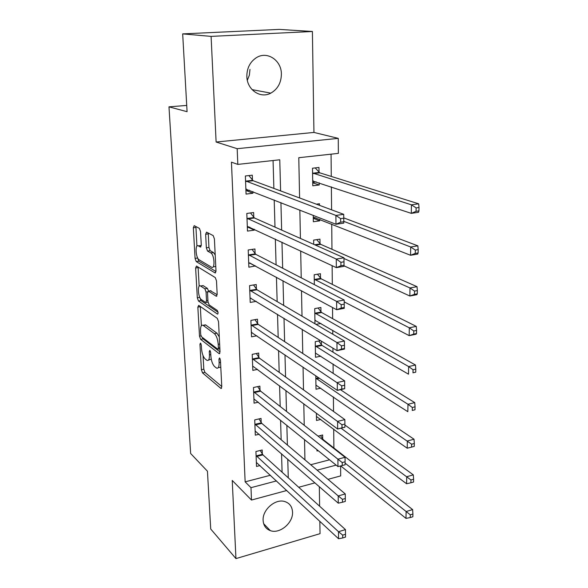 <?xml version="1.0" encoding="UTF-8"?>
<svg xmlns="http://www.w3.org/2000/svg" width="588" height="588" viewBox="0 0 588 588"><rect width="100%" height="100%" fill="white"/><g stroke="black" fill="none" stroke-linecap="round" stroke-linejoin="round"><path stroke-width="0.88" d="M200.537 343.054L199.949 344.208L201.397 369.683L202.507 372.88L220.97 388.455L221.772 386.786L220.449 360.297L219.537 357.901L218.956 359.121L219.126 362.568C219.192 366.875 218.324 368.713 216.538 368.088L214.591 366.567C212.555 364.464 211.312 360.951 210.864 356.027L210.688 352.638L209.879 350.345L209.254 351.506L209.431 354.895C209.512 359.128 208.696 360.951 206.976 360.363L205.116 358.908C203.161 356.887 201.963 353.454 201.515 348.625L201.324 345.288L200.537 343.054M249.966 69.421L249.393 75.088L247.327 80.306M246.842 76.425C246.975 89.81 260.396 98.924 270.796 93.139C277.698 89.17 281.226 82.812 281.387 74.066C281.512 60.388 267.261 50.722 256.464 57.631C250.069 61.828 246.864 68.098 246.842 76.425M263.115 520.402C263.475 525.547 265.879 528.95 270.311 530.626C279.712 534.271 293.25 522.908 292.537 512.104C292.207 506.628 289.597 503.1 284.702 501.527C275.353 498.462 262.292 509.811 263.115 520.402M200.545 231.576L199.406 228.394L194.202 225.667L193.342 227.762L195.076 258.389L196.223 261.564L215.039 272.913L216.002 270.892L214.407 238.926L213.224 235.634L206.557 232.142L205.638 234.274L206.351 247.805L207.527 251.054L210.857 252.936C214.539 254.883 215.215 269.76 211.526 267.187L199.111 259.8C195.664 258.022 194.863 243.601 198.354 245.872L200.383 247.019L201.272 244.961L200.545 231.576M197.583 257.801L198.744 261.175L196.223 261.564L198.744 261.175L216.002 271.516M182.677 33.891L279.204 29.4L312.404 31.487L211.092 36.383L182.677 33.891L187.08 111.691L168.976 106.847L190.637 453.502L207.446 471.216L210.717 529.002L235.95 558.6L232.231 480.44L251.488 500.05L250.988 487.673L245.137 481.859L231.451 162.17L237.817 164.397L237.177 148.698L338.262 138.364L338.365 153.365L298.785 157.709L299.601 197.958M211.092 36.383L216.119 142.024L237.177 148.698M198.693 305.348L197.847 307.134L199.494 336.145L200.611 339.335L219.184 353.675L220.03 351.903L218.53 321.702L217.317 318.358L198.693 305.348M197.318 297.793L195.628 267.996L196.473 266.048L215.274 277.573L216.502 280.91L217.163 294.287L216.237 296.227L208.402 291.119L207.52 293.03L207.976 301.637L209.159 304.907L217.237 310.413C218.258 312.235 218.332 313.455 217.45 314.073L198.45 300.975L197.318 297.793L199.788 297.374M235.95 558.6L320.041 533.669L319.85 521.313M245.137 481.859L270.436 475.251M287.767 459.162L288.267 477.801L282.086 472.208L281.556 453.752M281.152 439.743L280.586 420.185M280.189 406.47L279.587 385.787M279.197 372.373L278.565 350.507M278.19 337.424L277.521 314.33M277.154 301.585L276.441 277.205M276.088 264.828L275.338 239.096M274.993 227.115L274.206 199.971M273.876 188.41L273.067 160.531M262.329 454.032L262.182 449.982L255.934 451.525L256.508 466.453L260.036 465.556M261.197 422.574L261.043 418.421L254.722 419.898L255.31 435.171L259.168 434.245M260.036 390.373L259.881 386.125L253.479 387.514L254.082 403.155L258.338 402.192M258.845 357.408L258.691 353.057L252.208 354.366L252.825 370.374L257.566 369.382M257.632 323.65L257.471 319.196L250.907 320.409L251.539 336.806L256.86 335.785M256.383 289.075L256.221 284.511L249.577 285.628L250.216 302.43L256.28 301.365M255.104 253.641L254.942 248.967L248.209 249.981L248.864 267.202L255.552 265.916M255.133 254.42L255.119 253.898M253.796 217.325L253.626 212.533L246.806 213.444L247.482 231.099L254.259 230.136L254.229 229.217M253.825 218.06L253.81 217.575M252.458 180.097L252.281 175.18L245.365 175.981L246.063 194.084L252.928 193.231L252.869 191.585M252.48 180.781L252.465 180.332M333.888 447.99L333.705 429.093M333.536 411.468L333.396 396.929M333.168 373.373L333.08 364.001M332.962 352.139L332.926 348.14M332.793 334.204L332.757 330.287M332.639 318.674L332.536 307.502M332.308 284.394L332.132 265.666M331.97 249.283L331.728 224.072M331.595 209.835L331.375 186.874M331.272 176.429L331.059 154.166M310.707 464.733L329.559 459.809M322.694 438.935L322.643 434.98L318.042 436.12M318.284 450.68L316.983 451.018L316.961 449.614M320.82 419.435L316.498 420.471L316.388 413.188M320.769 388.168L316.006 389.234L315.793 375.769M321.408 344.686L321.357 341.084M320.798 356.174L315.499 357.284L315.249 341.679L320.578 340.606M320.952 311.809L320.894 307.473L314.727 308.612L314.97 323.76M320.93 323.437L316.028 324.378M320.497 278.153L320.431 273.714L314.19 274.765L314.345 284.599M320.034 244.446L320.026 243.939M320.019 243.689L319.96 239.147L313.639 240.102L313.705 244.343M313.25 215.326L313.345 221.742L319.71 220.845L319.688 219.302M319.497 205.344L319.475 203.742L316.322 204.161M319.041 172.24L318.975 167.47L312.5 168.219L312.779 185.793L319.218 184.992L319.188 182.839M319.049 172.909L319.049 172.468M186.727 105.428L168.976 106.847M216.119 142.024L313.941 132.432L312.404 31.487M313.941 132.432L338.262 138.364M340.614 465.939L340.687 475.898L327.986 479.338M319.622 506.217L319.321 486.658M280.601 190.909L279.77 159.789L237.817 164.397M287.392 445.02L286.863 425.264M286.488 411.409L285.937 390.513M285.57 376.959L284.982 354.865M284.629 341.635L284.004 318.284M283.659 305.4L283.004 280.741M282.666 268.231L281.975 242.197M281.652 230.077L280.917 202.61M250.988 487.673L276.507 480.91M314.962 482.866L298.697 487.268M286.782 490.495L251.488 500.05M317.13 470.157L336.138 465.13M299.851 210.056L300.424 238.434M300.681 250.951L301.232 277.823M301.49 290.729L302.011 316.16M302.283 329.442L302.769 353.498M303.048 367.118L303.511 389.866M303.798 403.809L304.231 425.308M304.525 439.552L304.937 459.853M319.71 220.845L313.294 218.288M319.218 184.992L312.728 182.817M255.559 266.136L250.01 263.137M254.259 230.136L248.327 227.35M252.928 193.231L246.482 190.674M208.534 360.054L211.261 359.15M219.03 367.581L220.787 367.118M203.051 355.644L203.808 369.19L204.918 372.388L221.757 386.507M202.213 337.299L203.058 338.872L220.03 351.896M200.31 306.473L201.375 325.701M200.721 334.513L201.508 336.755L217.803 349.213L218.391 347.971L218.207 344.296C217.751 339.21 216.48 335.66 214.392 333.653L203.044 325.304C201.265 324.694 200.42 326.583 200.523 330.963L200.721 334.513M219.287 336.88L216.921 333.175L214.392 333.653M203.918 325.149L205.521 324.855L216.921 333.175M199.17 286.238L198.134 267.606L195.628 267.996M198.127 267.062L198.134 267.606M217.17 294.72L210.394 290.788M218.038 312.257L200.927 300.549L198.45 300.975M200.633 286.047L200.567 286.003C197.142 283.681 197.994 297.616 201.383 299.608L205.675 302.533L206.528 300.652L206.065 292.074L204.896 288.833L200.633 286.047L203.139 285.636L201.684 285.819M208.549 291.097L207.424 288.407L204.896 288.833M203.139 285.636L207.424 288.407M199.795 297.374L200.927 300.549M199.56 245.696L201.265 245.703M214.113 266.783L215.774 266.393M215.208 254.905L213.393 252.502L210.791 252.899M208.255 233.024L208.938 247.423L210.114 250.664L213.393 252.502M195.9 226.556L196.936 246.166M340.717 465.909L405.992 518.388L406.117 511.531L412.629 509.59L323.349 439.743L320.445 435.524M410.299 514.801L410.248 517.55L412.857 516.764L412.908 514.022L410.299 514.801L345.105 463.146M410.248 517.55L405.992 518.388M412.629 509.59L412.908 514.022M256.096 455.59L338.49 531.699L338.548 538.74L256.353 462.425M260.219 450.467L262.939 454.877L345.465 529.619L338.49 531.699L342.708 535.124L342.723 537.947L345.516 537.101L345.501 534.279L342.708 535.124M345.501 534.279L345.465 529.619M338.548 538.74L342.723 537.947M316.44 416.451L406.595 483.755L406.72 476.714L413.313 474.869L344.899 425.014M410.961 479.97L410.909 482.792L413.548 482.042L413.607 479.22L410.961 479.97L341.04 428.189M410.909 482.792L406.595 483.755M413.313 474.869L413.607 479.22M315.94 385.118L407.212 448.196L407.337 440.971L414.018 439.221L340.459 389.668M411.637 444.205L411.585 447.1L414.261 446.395L414.312 443.499L411.637 444.205L315.829 378.143M411.585 447.1L407.212 448.196M414.018 439.221L414.312 443.499M315.433 353.065L407.844 411.688L407.976 404.265L414.746 402.618L322.084 345.421L318.718 340.981M412.335 407.484L412.276 410.453L414.988 409.785L415.047 406.815L412.335 407.484L407.976 404.265L315.315 345.928M414.988 409.785L412.276 410.453M414.746 402.618L415.047 406.815M254.883 424.051L338.203 495.927L338.262 503.159L255.155 431.048M258.963 418.906L261.814 423.397L345.266 493.942L338.203 495.927L342.473 499.33L342.488 502.233L345.318 501.424L345.303 498.528L342.473 499.33M345.303 498.528L345.266 493.942M338.262 503.159L342.488 502.233M253.649 391.77L337.902 459.169L337.96 466.6L253.92 398.929M257.669 386.603L260.653 391.167L345.068 457.288L337.902 459.169L342.231 462.55L342.245 465.534L345.119 464.77L345.097 461.793L342.231 462.55M345.097 461.793L345.068 457.288M337.96 466.6L342.245 465.534M344.906 427.086L344.891 424.029L341.981 424.742L342.003 427.807L344.899 427.233L337.652 429.02L252.656 366.052M342.003 427.807L337.652 429.02L337.593 421.383L344.855 419.611L259.477 358.18L256.339 353.535M252.377 358.724L341.981 424.742M344.891 424.029L344.855 419.611M314.911 320.372L315.447 320.269M314.911 320.269L408.498 374.181L408.631 366.559L415.488 365.023L321.636 312.515L318.093 307.987M413.048 369.749L412.989 372.807L415.738 372.182L415.797 369.124L413.048 369.749L408.631 366.559L314.793 312.963M415.738 372.182L412.989 372.807M415.488 365.023L415.797 369.124M251.848 332.396L251.37 332.485M344.693 388.345L344.678 385.199L341.724 385.86L341.746 389.013L344.686 388.712L337.336 390.381L251.37 332.382M341.746 389.013L337.336 390.381L337.269 382.523L344.641 380.877L258.264 324.392L254.957 319.666M251.076 324.877L341.724 385.86M344.678 385.199L344.641 380.877M344.208 301.872L409.167 335.638L409.307 327.803L416.253 326.384L321.188 278.83L317.432 274.214M413.783 330.971L413.724 334.109L416.51 333.536L416.569 330.397L413.783 330.971L409.307 327.803L314.257 279.212M416.51 333.536L416.098 334.197L409.167 335.638L413.724 334.109M416.253 326.384L416.569 330.397M344.009 265.82L409.858 296.021L409.998 287.958L417.039 286.672L320.717 244.343L316.734 239.632M414.54 291.097L414.481 294.331L417.296 293.802L417.362 290.575L414.54 291.097L409.998 287.958L343.965 258.5M417.296 293.802L416.877 294.698L409.858 296.021L414.481 294.331M417.039 286.672L417.362 290.575M313.294 218.236L315.947 217.825M313.272 217.119L410.564 255.273L410.703 246.982L417.847 245.828L343.752 217.883M415.319 250.091L415.253 253.413L418.112 252.943L418.178 249.621L415.319 250.091L410.703 246.982L343.774 221.345M418.112 252.943L417.686 254.089L410.564 255.273L415.253 253.413M417.847 245.828L418.178 249.621M312.728 182.545L316.094 181.817M312.706 181.053L411.291 213.356L411.438 204.822L418.678 203.808L319.754 172.828L315.212 167.911M416.12 207.895L416.054 211.32L418.95 210.901L419.024 207.483L416.12 207.895L411.438 204.822L312.573 173.004M418.95 210.901L418.509 212.305L411.291 213.356L416.054 211.32M418.678 203.808L419.024 207.483M251.032 298.16L250.062 298.329M344.472 348.486L344.458 345.244L341.459 345.862L341.481 349.103L344.472 348.486L344.465 349.088L337.012 350.639L250.047 297.896M341.481 349.103L337.012 350.639L336.946 342.554L344.421 341.025L257.022 289.788L253.524 284.967M249.746 290.2L336.946 342.554L341.459 345.862M344.458 345.244L344.421 341.025M250.319 263.093L248.717 263.343M344.245 307.465L344.23 304.136L341.187 304.694L341.209 308.031L344.245 307.465L344.245 308.318L336.674 309.736L248.687 262.557M341.209 308.031L336.674 309.736L336.608 301.416L344.193 300.02L255.751 254.325L252.039 249.408M248.386 254.67L336.608 301.416L341.187 304.694M344.23 304.136L344.193 300.02M249.797 227.144L247.342 227.49M344.017 265.232L343.995 261.8L340.908 262.307L340.93 265.747L344.017 265.232L344.009 266.349L336.329 267.628L247.298 226.336M340.93 265.747L336.329 267.628L336.262 259.058L343.965 257.809L254.45 217.979L250.495 212.952M246.989 218.251L336.262 259.058L340.908 262.307M343.995 261.8L343.965 257.809M249.452 190.24L245.931 190.74M343.774 221.735L343.752 218.199L340.621 218.648L340.643 222.191L343.774 221.735L343.774 223.131L335.976 224.263L245.872 189.196M340.643 222.191L335.976 224.263L335.902 215.429L343.723 214.333L253.119 180.707L248.886 175.577M245.556 180.913L335.902 215.429L340.621 218.648M343.752 218.199L343.723 214.333M201.081 343.995L199.949 344.208M220.169 358.878L218.956 359.121M210.423 351.279L209.254 351.506M210.791 354.623L209.431 354.895M220.551 362.281L219.126 362.568M221.58 388.19L220.831 388.352M204.918 372.388L202.507 372.88M203.808 369.19L201.397 369.683M219.802 353.462L219.089 353.601M203.058 338.872L200.611 339.335M200.986 335.866L199.494 336.145M200.317 306.708L197.847 307.134M219.824 347.692L218.391 347.971M219.64 344.024L218.207 344.296M205.749 325.002L203.272 325.458M216.84 296.102L216.208 296.212M210.974 290.707L208.431 291.134M217.876 313.97L217.42 314.051M207.917 300.417L206.528 300.652M207.593 291.817L206.065 292.074M200.89 246.945L200.383 247.019M200.905 245.505L198.354 245.872M210.144 250.679L207.549 251.069M208.938 247.423L206.351 247.805M208.24 233.906L205.638 234.274M215.634 272.817L215.039 272.913M197.597 258.014L195.076 258.389M195.885 227.416L193.342 227.762M323.349 439.743L322.834 439.875M322.863 439.192L322.18 439.361M256.25 455.854L262.483 454.296M256.699 456.442L262.939 454.877M319.46 378.253L316.491 378.907M318.755 377.775L315.999 378.385M322.084 345.421L315.991 346.663M321.577 344.928L315.491 346.163M255.038 424.315L261.351 422.831M255.493 424.881L261.814 423.397M253.803 392.027L260.197 390.623M254.259 392.578L260.653 391.167M252.539 358.974L259.007 357.658M253.002 359.496L259.477 358.18M321.636 312.515L315.477 313.669M321.129 312.037L314.97 313.191M251.238 325.12L257.794 323.892M251.708 325.62L258.264 324.392M321.188 278.83L314.947 279.895M320.666 278.374L314.433 279.44M320.717 244.343L315.499 245.145M320.195 243.91L314.646 244.762M313.338 180.906L312.875 180.957M319.754 172.828L313.286 173.592M319.225 172.446L312.757 173.21M249.915 290.443L256.544 289.311M250.385 290.92L257.022 289.788M208.034 232.914L208.086 233.928M248.548 254.905L255.273 253.869M249.025 255.354L255.751 254.325M247.158 218.479L253.965 217.553M247.636 218.905L254.45 217.979M245.725 181.126L252.627 180.31M246.21 181.523L253.119 180.707M246.027 189.108L246.438 189.057M270.796 93.139L252.076 89.626M270.311 530.626L263.659 523.702M221.492 388.345L220.97 388.455M219.728 353.564L219.184 353.675M219.875 348.809L218.185 349.14M205.521 324.855L203.044 325.304M216.818 296.131L216.237 296.227M210.952 290.692L208.402 291.119M217.854 313.999L217.45 314.073M203.073 285.592L200.567 286.003M208.02 302.129L206.204 302.438M213.466 252.546L210.857 252.936M210.114 250.664L207.527 251.054M320.666 244.314L315.447 245.115M319.585 172.754L313.117 173.519M248.981 255.332L255.706 254.295M247.533 218.846L254.347 217.92M246.056 181.442L252.958 180.626"/></g></svg>
